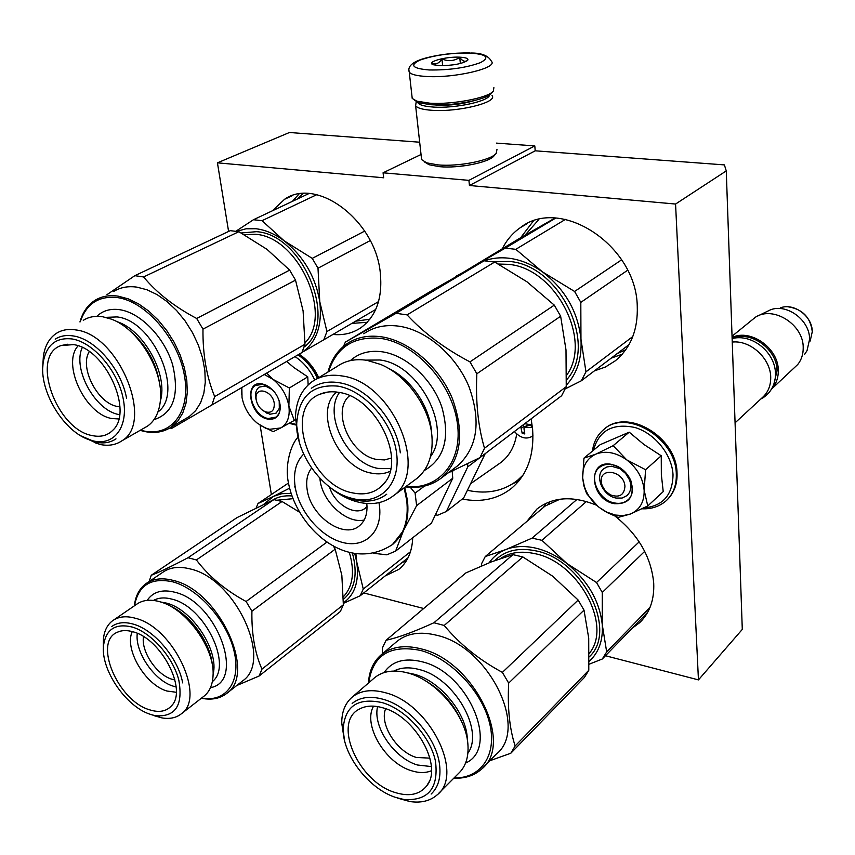 <?xml version="1.0" encoding="UTF-8"?>
<svg xmlns="http://www.w3.org/2000/svg" width="855" height="855" viewBox="0 0 855 855"><rect width="100%" height="100%" fill="white"/><g stroke="black" fill="none" stroke-linecap="round" stroke-linejoin="round"><path stroke-width="1.28" d="M605.468 655.732L698.45 679.896L742.29 629.408L726.269 170.904L724.388 164.897L535.209 150.811L534.803 145.906L496.402 143.116M228.595 231.449L217.437 162.835L289.439 132.504L419.677 142.208M726.269 170.904L675.568 204.046L469.438 185.503L535.209 150.811M363.76 592.932L423.695 608.504M241.837 387.678L242.029 397.564C244.092 407.75 249.126 416.257 257.152 423.075L265.061 427.885L269.624 429.296L280.75 427.949L273.269 431.668L260.112 425.245L271.377 494.521M217.437 162.835L383.671 177.787L383.072 172.806L421.034 154.488M534.803 145.906L468.914 180.362L383.072 172.806M466.21 165.571L454.732 166.757M468.914 180.362L469.438 185.503M632.091 628.318L639.583 622.739C649.715 612.992 654.428 599.772 653.712 583.078C651.243 557.225 638.493 535.016 615.461 516.441M596.64 505.252C572.626 495.505 552.704 496.787 536.897 509.078L526.798 521.497M385.21 575.907L398.911 569.334C407.546 562.163 412.142 551.646 412.719 537.763M594.321 370.931L605.372 367.03L615.258 360.842C630.755 348.017 638.087 329.699 637.253 305.887C636.099 245.043 560.111 195.891 520.321 227.676C512.69 233.02 506.726 239.988 502.419 248.581M332.937 334.455C343.379 335.47 352.688 333.236 360.853 327.754C376.221 316.371 382.709 298.074 380.304 272.863C375.537 220.633 316.777 176.515 284.576 199.279L272.435 210.768M531.126 418.843L532.612 429.221C534.332 455.213 527.257 474.953 511.386 488.419C497.685 499.085 481.301 502.633 462.256 499.074M698.45 679.896L675.568 204.046M602.038 485.373L605.233 490.845L610.214 494.788C619.202 498.016 624.107 495.248 624.93 486.484C624.449 471.084 599.547 466.392 601.3 481.857L602.038 485.373L600.605 483.962M735.065 422.84L762.5 397.457C768.047 392.402 770.783 385.755 770.718 377.504C770.825 358.598 750.401 339.895 732.243 342.075M773.861 384.13L777.024 370.824C777.366 349.396 750.701 330.126 732.639 338.43M771.616 388.961C776.137 384.045 778.36 377.921 778.296 370.6C778.681 348.284 750.626 328.406 732.083 337.479M771.531 389.1L797.736 364.519C801.424 359.859 803.251 354.312 803.208 347.878C803.818 324.761 773.465 305.417 755.564 317.12L732.04 336.229M804.598 354.387L807.035 350.636L809.578 339.317C810.016 320.454 787.263 303.343 770.601 309.767L758.054 315.858M264.986 411.715C271.463 413.531 274.551 410.742 274.241 403.336C272.692 390.756 255.41 385.819 256.04 398.024L256.211 399.926C257.408 405.43 260.326 409.353 264.986 411.715L267.294 413.467M267.326 386.204L269.357 387.123M280.066 404.618L280.034 405.89M279.2 400.813L279.318 408.316L276.144 413.115L269.827 414.258L262.335 410.144M256.254 400.226C254.726 394.23 255.698 389.869 259.172 387.123L265.317 385.99L272.371 389.634M295.68 424.272L289.749 423.001M295.007 356.61C303.482 362.189 310.055 369.991 314.715 380.005M267.989 419.121C249.339 416.321 243.258 379.78 262.357 383.959L265.969 385.113C274.519 389.827 279.296 397.158 280.312 407.087C279.916 415.968 275.812 419.987 267.989 419.121M308.142 384.91L307.768 376.863L293.885 367.543L286.682 361.473M307.768 376.863L289.353 387.988L288.872 406.114C290.166 416.652 287.462 423.93 280.75 427.949L294.323 420.414L288.872 406.114C286.906 395.405 281.658 386.513 273.13 379.449L264.366 374.522M295.456 419.698L294.323 420.414M241.623 394.401L241.473 387.903M266.76 373.122L273.13 379.449L289.353 387.988M279.382 401.38C281.188 408.583 280.034 413.831 275.909 417.122L268.224 418.512C254.662 416.609 244.851 391.761 255.314 385.573L262.731 384.216L271.933 389.217M596.127 454.016L613.185 445.658L626.747 459.883C616.081 452.434 605.874 450.478 596.127 454.016L595.508 454.283C586.53 458.75 582.255 466.606 582.661 477.838L584.307 486.324C587.118 494.735 592.152 501.81 599.398 507.549L606.623 512.06L615.194 515.031L623.028 515.618L630.253 514.079L618.069 517.425L606.932 512.434L601.3 508.939M616.198 498.07C602.839 495.996 594.15 475.936 603.598 468.85L606.836 466.98L611.517 466.232L619.779 468.647L625.582 473.435L629.504 479.826C631.845 486.463 630.99 491.743 626.918 495.665L622.077 498.07L616.198 498.07M593.488 450.222C598.863 430.525 612.65 422.936 634.838 427.468C654.78 433.25 672.105 454.7 673.024 474.792C672.607 495.045 662.892 506.096 643.879 507.934M614.414 503.691C589.897 499.715 586.754 458.943 611.71 464.415L618.849 467.087C624.449 470.4 628.5 475.049 630.99 481.023C634.72 496.744 629.195 504.3 614.414 503.691M661.246 455.79L645.6 469.726L626.747 459.883C637.199 468.134 643.003 478.255 644.146 490.236L647.759 505.957L663.223 491.614L661.342 474.6L661.246 455.79L643.922 444.482L629.216 432.17L600.167 444.675L583.954 458.141L595.508 454.283M645.6 469.726L644.146 490.236C644.414 502.003 639.775 509.954 630.253 514.079L647.759 505.957M597.966 506.395L586.669 493.677L583.912 485.897L582.715 478.597M582.661 477.838L583.954 458.141M629.216 432.17L613.185 445.658M614.627 502.986C598.425 500.432 587.887 476.107 599.366 467.514C602.775 464.757 606.986 463.816 611.998 464.682C628.233 466.969 639.006 491.454 627.677 500.079C624.161 502.986 619.811 503.958 614.627 502.986M414.525 100.249L418.886 102.814L431.123 104.727C452.723 106.287 486.944 99.672 491.529 93.184L493.367 91.036L493.88 87.627M411.971 96.241L412.217 98.432L416.834 101.179L429.712 103.177C452.477 104.802 488.579 97.833 493.367 91.036M429.263 69.971C449.174 70.238 466.221 67.791 480.403 62.65C490.257 57.445 486.698 54.239 469.705 53.053C450.574 52.871 433.987 55.222 419.944 60.128C409.299 65.269 412.399 68.55 429.263 69.971M439.62 65.643C453.054 65.568 462.405 63.815 467.653 60.374C468.797 58.589 466.189 57.531 459.84 57.178C445.412 56.377 424.636 62.362 433.667 64.809L439.62 65.643M467.343 60.684L467.803 60.01C465.409 62.33 462.726 61.464 459.755 57.413C454.133 61.1 448.202 61.613 441.95 58.952C438.957 63.516 435.612 64.895 431.893 63.11L433.09 64.606M459.755 57.413L460.353 63.505M441.95 58.952L442.644 65.685M417.507 101.713C417.892 104.556 423.129 106.33 433.229 107.046C455.213 108.681 489.808 101.093 489.573 94.841M417.048 101.35L416.096 102.482L415.616 105.731C417.379 108.147 422.851 109.664 432.021 110.295C458.088 112.315 498.251 102.29 492.031 95.589M434.404 104.876L437.482 105.133C450.339 105.593 462.395 104.139 473.659 100.762M424.572 161.99L429.103 164.748L439.598 166.682C458.814 168.553 489.06 162.503 493.976 155.909L496.221 153.355L496.979 149.347M421.344 157.267L421.611 159.596L426.634 162.835L437.888 164.887C458.504 166.885 490.994 160.387 496.221 153.355M483.128 261.341L477.464 264.077L505.305 248.132L515.811 249.318L542.476 271.89C531.586 264.174 520.321 259.61 508.672 258.189C500.036 257.227 491.978 258.092 484.507 260.807M566.32 385.178C577.168 373.539 582.052 358.213 580.962 339.189L580.812 302.381L574.592 291.47L542.476 271.89C565.166 289.311 577.991 311.744 580.962 339.189L585.953 371.84L581.325 380.785L628.991 344.651M585.953 371.84L632.796 336.56M581.325 380.785L565.305 388.865M455.245 277.159L521.422 237.263L554.916 218.1M515.811 249.318L565.444 219.393M505.305 248.132L555.611 218.132M574.592 291.47L621.66 259.802M455.608 276.464L472.526 267.326M493.559 261.833L508.971 261.427C560.025 264.687 598.639 345.367 566.544 379.855M580.812 302.381L627.602 270.255M484.101 260.796L434.158 289.236L345.377 342.096L396.079 313.304L484.101 260.796L494.703 262.047L526.947 281.787L554.297 305.128L560.645 316.222L565.999 349.962L566.245 386.684L561.628 395.715L479.954 457.628L448.084 472.954M415.209 479.698L416.855 478.479C428.205 469.16 433.229 455.095 431.946 436.307C429.776 407.461 406.905 375.345 380.796 364.487L366.966 360.329C355.349 358.555 345.399 360.596 337.084 366.464L316.232 379.182M416.855 478.479L393.001 496.06C430.354 471.661 392.947 381.843 341.776 375.922C330.073 374.041 320.059 376.04 311.744 381.918C301.259 389.923 295.819 401.893 295.445 417.839L299.25 441.992M329.699 487.136C337.682 493.709 346.029 498.38 354.75 501.148L359.335 502.377C372.438 505.187 383.671 503.071 393.001 496.06M338.024 386.139C312.481 383.906 298.705 396.293 296.728 423.289C295.766 453.342 321.576 489.605 349.738 497.76L353.831 498.86C379.994 504.995 400.664 484.325 396.635 453.492C393.011 422.744 364.893 390.564 338.024 386.139M339.478 392.498C322.816 415.028 347.643 463.421 378.081 468.412L390.692 468.583M336.699 392.05C313.133 411.02 337.789 467.706 371.412 473.125C378.284 474.536 384.504 473.937 390.051 471.319M395.598 372.406L394.422 372.278M349.631 395.726C330.938 410.603 350.336 455.384 376.895 459.488L384.611 459.926L391.537 457.991M430.482 424.315L430.151 425.437M338.901 392.392C376.243 397.062 406.745 460.14 383.681 483.887C376.008 492.533 365.78 495.558 352.997 492.961C309.585 485.704 282.716 408.23 319.856 394.23C325.52 391.782 331.879 391.163 338.901 392.392M396.079 313.304L407.076 314.886C423.717 332.926 444.675 348.584 469.961 361.879L554.297 305.128M469.961 361.879L476.844 373.774L560.645 316.222M476.844 373.774C475.551 401.893 478.116 426.72 484.507 448.244L566.245 386.684M484.507 448.244L479.954 457.628M363.781 333.771C373.678 326.856 385.466 324.334 399.146 326.215C426.656 330.201 456.132 355.52 469.032 386.802C481.29 421.291 477.528 447.593 457.746 465.697L456.1 466.926M407.076 314.886L494.703 262.047M345.377 342.096L343.496 346.361M405.441 486.89C419.324 488.654 431.305 485.683 441.383 477.988C461.187 459.819 464.831 433.282 452.306 398.387C439.16 366.72 409.374 340.995 381.683 336.838C367.917 334.871 356.075 337.362 346.179 344.298C337.18 350.849 331.12 360.083 327.989 372.011M405.986 486.484C438.733 490.428 463.357 461.625 457.211 422.146C451.526 382.741 415.487 343.357 381.095 338.452C354.184 335.801 336.678 346.874 328.577 371.658M299.603 443.168L297.07 432.224L296.3 421.483M311.327 388.288C319.054 382.805 328.373 380.956 339.275 382.741C367.148 386.845 396.966 420.938 400.311 452.84M386.738 494.211C378.124 500.667 367.768 502.612 355.659 500.025C346.339 497.888 337.351 493.314 328.694 486.335M541.899 540.307L566.758 563.402C556.637 555.664 546.131 550.535 535.241 548.023C524.393 545.65 514.635 546.142 505.968 549.498L532.077 538.126L541.899 540.307L586.412 501.511M589.191 661.332C598.81 652.611 603.17 640.384 602.262 624.652L602.273 592.462L596.534 582.533L566.758 563.402C587.823 580.673 599.665 601.086 602.262 624.652L606.676 651.905L602.294 659.002L647.748 612.18M606.676 651.905L650.057 607.328M602.294 659.002L589.095 664.228M481.397 565.957L481.483 563.873L485.245 556.552L545.062 506.075L559.939 499.224M532.077 538.126L576.965 499.427M596.534 582.533L639.177 541.835M485.245 556.552L505.968 549.498C498.957 552.298 493.356 556.712 489.188 562.74M494.949 560.517C504.91 550.567 518.429 547.328 535.497 550.802C582.629 559.213 618.283 630.402 589.287 656.832M602.273 592.462L644.702 551.357M512.915 554.649L491.497 561.831L465.857 572.925L386.118 640.224C397.885 637.734 413.82 631.909 433.945 622.75L512.915 554.649L522.822 556.936L552.715 576.217L578.162 600.06L584.018 610.139L588.721 638.183L588.796 670.277L584.425 677.417L510.83 753.234L489.765 760.768M438.978 793.055L458.408 773.572C465.761 766.679 468.914 756.761 467.867 743.829C465.836 715.197 436.392 680.452 408.124 673.067L404.949 672.254C392.381 669.615 382.238 671.464 374.511 677.801L374.052 678.197M404.009 799.511L395.683 797.437C368.933 788.93 342.93 755.243 343.165 729.507C344.565 706.241 357.647 697.285 382.399 702.66C405.879 709.554 430.386 736.508 435.494 761.324C438.765 788.299 428.27 801.028 404.009 799.511L409.887 801.541C421.077 803.198 430.172 800.975 437.162 794.872C464.564 774.042 429.616 703.751 385.776 692.839C371.733 688.916 360.479 690.391 352.004 697.274C345.099 703.334 341.679 711.98 341.754 723.202L343.988 738.068M397.468 798.089L409.887 801.541M377.6 706.593C372.524 726.526 394.048 758.118 417.358 764.99L431.348 766.572M373.592 706.145C362.52 724.645 385.124 763.066 411.415 770.718C419.014 773.134 425.683 773.144 431.433 770.729M385.648 708.742C379.171 724.025 396.731 751.812 416.364 757.455L429.947 758.15M383.136 707.897C415.455 716.266 443.285 766.401 426.698 785.884C419.602 794.669 409.032 796.871 394.989 792.467C357.967 781.641 332.168 721.855 359.602 708.966C366.058 705.557 373.902 705.193 383.136 707.897M382.356 653.829L382.484 647.769L386.118 640.224M433.945 622.75L444.205 625.465C459.755 644.2 479.153 659.846 502.387 672.383L578.162 600.06M502.387 672.383L508.682 683.102L584.018 610.139M508.682 683.102C507.4 707.919 509.559 728.877 515.148 745.966L588.796 670.277M515.148 745.966L510.83 753.234M396.496 641.784L396.88 641.464C407.044 633.234 420.371 631.182 436.852 635.308C488.814 646.711 529.127 728.781 496.189 754.228L481.547 769.137C514.528 743.754 473.574 660.755 421.291 648.913C404.704 644.649 391.334 646.626 381.17 654.845C373.379 661.599 369.146 670.993 368.452 683.049M444.205 625.465L522.822 556.936M453.791 778.21C465.024 778.638 474.279 775.613 481.547 769.137M454.091 777.9C481.098 778.638 497.567 754.676 489.53 722.892C481.782 691.15 450.564 658.489 420.756 650.473C390.04 644.328 372.705 655.09 368.772 682.76M344.554 740.398L342.695 727.413M352.142 703.462C360.008 697.071 370.471 695.714 383.521 699.39C409.524 706.561 436.873 738.506 439.609 765.139C441.009 777.794 438.188 787.434 431.134 794.049M405.954 800.184L397.308 798.036M532.964 435.74L532.515 436.125C526.584 439.705 520.535 438.177 514.379 431.54M524.703 423.717L531.158 424.764L531.404 427.511L524.543 427.137L523.976 428.718L524.799 433.945L522.223 433.474L520.738 426.72M524.607 427.094L527.129 425.181L531.212 425.373M524.425 431.796L522.223 433.474M523.324 424.764L524.094 427.757M467.407 490.278L468.615 490.546C487.553 494.329 503.841 490.93 517.489 480.35L523.089 475.049M516.719 433.998C514.689 446.577 509.259 456.185 500.453 462.812L498.946 463.87M435.409 514.753L437.632 515.244L446.342 511.504L463.666 497.963L485.213 453.652M446.342 511.504L467.781 466.851L479.912 457.66M467.781 466.851L467.632 463.763M452.787 470.816L452.413 473.221M367.019 506.588L365.406 508.084C355.349 516.687 334.444 504.236 329.538 487.008M364.177 520.022C346.884 524.115 322.773 502.248 320.112 480.36L319.856 478.191M366.806 503.488C367.736 513.524 365.224 520.994 359.26 525.911C343.56 539.601 310.173 515.8 307.105 489.274C305.866 480.553 307.373 473.467 311.626 468.048M404.746 487.403L407.365 499.961C408.754 511.643 407.461 521.849 403.485 530.592L395.598 551.133L386.813 554.81L373.368 553.27M410.336 487.339L415.092 493.111L416.631 505.626L403.485 530.592L392.392 544.603M415.092 493.111L424.475 486.1M416.631 505.626L452.755 478.244L431.422 523.153L395.598 551.133M452.177 471.094L452.755 478.244M235.98 231.181L253.465 219.724L262.025 220.686L284.181 240.832C274.882 233.928 265.488 229.899 255.998 228.745L245.994 228.798L236.846 231.31M302.007 352.367C316.478 342.385 322.399 325.477 319.77 301.655L317.996 268.224L312.246 258.37L284.181 240.832C303.621 256.404 315.484 276.678 319.77 301.655L326.931 331.526L323.821 339.777L375.708 309.457M326.931 331.526L378.541 301.612M323.821 339.777L301.986 352.41M262.025 220.686L316.692 194.716M253.465 219.724L308.879 193.583M312.246 258.37L364.7 231.096M241.238 232.966L256.457 231.684C303.311 234.302 338.772 322.143 304.113 347.034M317.996 268.224L370.204 240.586M106.95 294.686L134.812 275.684L230.252 230.668L238.866 231.694L267.017 249.361L289.663 270.116L295.52 280.13L303.098 310.899L304.968 344.255L301.901 352.581L171.834 428.302L169.814 428.013M143.961 428.163L147.541 426.1C154.969 420.81 159.254 412.196 160.409 400.29C163.765 370.696 138.36 328.63 111.193 319.097L102.931 316.81C95.397 315.623 88.835 316.799 83.266 320.336M147.541 426.1L121.816 440.859C154.584 422.627 119.059 334.647 75.999 329.955C68.421 328.705 61.87 329.848 56.323 333.386C49.301 338.099 44.984 345.687 43.391 356.15L42.836 364.882M83.309 437.258L99.661 444.386C108.2 446.235 115.585 445.06 121.816 440.859M72.269 338.986C56.131 337.116 46.459 344.843 43.242 362.167C38.24 390.575 64.446 433.314 90.983 440.304L93.505 440.966C114.431 445.893 128.816 426.549 123.206 398.719C117.904 370.942 93.548 342.47 72.269 338.986M82.283 347.536C72.173 368.836 95.268 410.763 118.995 414.557L119.572 414.664M78.104 345.837C61.464 363.781 85.222 414.397 111.845 418.523L118.738 418.961M89.262 351.608C79.13 367.468 97.694 403.464 117.381 406.456L119.903 406.809M73.445 344.618C105.315 348.338 134.011 411.715 112.753 430.289C107.484 435.569 100.698 437.343 92.393 435.612C56.355 429.862 29.84 355.595 61.111 345.559L73.445 344.618M134.812 275.684L143.608 276.956C156.7 292.816 174.377 306.656 196.671 318.477L289.663 270.116M196.671 318.477L202.977 329.132L295.52 280.13M202.977 329.132C202.678 354.376 206.579 376.863 214.68 396.592L304.968 344.255M214.68 396.592L211.816 405.227M113.597 291.523C120.266 287.355 128.068 285.891 136.992 287.152L147.007 289.781L157.202 294.676L167.195 301.687L176.643 310.579L185.182 321.031L192.514 332.67L198.349 345.078L202.507 357.775L204.837 370.322L205.286 382.281L203.843 393.215L200.594 402.758L195.667 410.624L189.265 416.556L185.129 418.971M143.608 276.956L238.866 231.694M140.135 430.354L144.452 431.476C154.808 433.624 163.818 432.106 171.47 426.934L177.851 420.991L182.735 413.083L185.941 403.475L187.309 392.445L186.796 380.4L184.37 367.725L180.127 354.889L174.185 342.353L166.757 330.575L158.122 319.984L148.588 310.974L138.521 303.846L128.261 298.865L118.204 296.161C109.248 294.857 101.446 296.3 94.787 300.468C87.616 305.139 82.668 312.299 79.943 321.95M140.455 430.172L143.512 430.931C171.16 437.204 191.114 411.95 184.391 375.334C178.096 338.804 145.959 301.58 117.616 297.604C98.859 295.563 86.408 303.632 80.263 321.79M42.771 367.415L43.284 360.158M55.201 339.157C60.363 335.855 66.466 334.807 73.509 335.983C95.557 339.168 121.389 369.328 126.54 398.152M115.991 438.85C110.252 442.73 103.434 443.809 95.557 442.099L81.086 435.932M290.999 493.335L281.787 493.698L273.611 496.317L289.556 488.194M354.697 553.442L363.268 589.042L360.222 595.743L408.07 557.759M363.268 589.042L410.496 551.699M360.222 595.743L343.389 603.363M256.265 507.72L258.007 503.51L288.466 483.032M355.883 553.623L356.93 563.669C359.068 581.956 354.558 595.005 343.4 602.828M258.007 503.51L273.611 496.317L264.12 503.948M352.399 553.014C357.967 573.994 354.975 589.437 343.432 599.323M272.446 500.218C277.928 496.766 284.405 495.344 291.876 495.943M273.867 499.619L236.995 517.628L151.26 575.265C159.201 572.262 171.46 566.416 188.025 557.727L273.867 499.619L282.032 501.5L299.378 512.092M203.768 696.365L204.206 696.013C209.571 691.62 212.51 684.941 213.034 675.963C215.321 648.742 186.219 608.29 159.629 601.685L157.609 601.161C149.037 599.259 141.973 600.349 136.405 604.442L113.801 619.918M204.206 696.013L181.196 713.914C206.376 697.562 173.447 627.474 135.624 618.325C126.145 615.632 118.396 616.487 112.379 620.89C107.292 624.834 104.321 630.776 103.444 638.717L103.348 646.572M154.082 715.678L161.99 717.911C169.707 719.205 176.109 717.879 181.196 713.914M155.867 715.763C175.585 717.067 183.237 705.204 178.823 680.163C173.052 657.217 151.463 632.679 132.269 627.057C115.66 623.103 106.116 629.098 103.605 645.065C100.313 669.102 125.813 706.796 150.448 714.363L161.99 717.911M137.27 633.352C134.759 651.991 154.338 680.676 173.319 686.191L176.119 686.95M132.279 631.589C124.007 648.731 145.126 684.802 166.917 691.022L176.258 692.272M143.512 636.633C140.851 651.264 156.593 674.852 171.919 679.233L174.933 679.971M133.262 631.877C161.435 638.931 187.619 689.857 171.577 705.749C166.383 711.488 159.019 712.824 149.486 709.778C117.894 700.758 93.024 642.052 117.242 632.283C121.709 630.178 127.053 630.039 133.262 631.877M259.108 676.016L340.354 611.517L343.357 604.784L261.961 669.134L259.108 676.016L236.717 685.539M333.311 545.821L335.171 549.209L341.84 575.255L343.357 604.784M188.025 557.727L196.383 559.939C208.844 576.42 225.41 590.281 246.101 601.503L327.07 541.995M246.101 601.503L251.915 611.207L335.171 549.209M251.915 611.207C251.498 633.769 254.843 653.081 261.961 669.134M147.338 582.736L162.397 572.572C169.685 567.271 178.941 566.063 190.152 568.928C235.371 578.546 273.269 660.755 242.67 680.847L242.254 681.168M196.383 559.939L282.032 501.5M151.26 575.265L149.123 581.528M201.342 698.246L201.78 698.332C211.773 700.224 220.077 698.588 226.693 693.437C257.248 673.441 218.73 590.42 173.351 580.449C162.097 577.488 152.831 578.653 145.564 583.933C139.215 588.817 135.475 596.127 134.331 605.853M201.513 698.108C225.816 702.757 241.409 681.98 234.142 651.499C227.206 621.104 198.52 588.678 172.828 581.838C151.111 577.2 138.339 585.162 134.524 605.735M111.781 626.501C117.37 622.408 124.574 621.628 133.38 624.15C154.338 629.889 178.3 658.361 182.66 682.889M157.897 716.469L150.523 714.385M546.003 503.285L543.406 507.464M402.363 562.291L406.136 561.19M533.285 221.124L520.652 237.722M611.175 358.16L622.237 354.194M298.994 194.021L292.389 201.363M351.8 323.425L367.212 322.292M518.793 481.044L513.107 483.535M550.022 501.618L547.692 504.824M407.076 558.539L407.824 558.251M538.821 219.532L525.013 235.211M616.808 353.885L625.807 349.674M303.065 193.572L297.294 199.044M355.616 321.191L369.852 319.225M780.508 307.811C794.135 302.585 812.613 316.468 812.25 331.815L810.166 341.049M298.545 354.547C306.881 360.329 313.379 368.174 318.017 378.092M298.021 354.857C306.357 360.639 312.855 368.484 317.504 378.412M604.004 429.328L604.186 429.167C626.63 407.953 676.497 437.728 676.722 473.499C677.117 484.614 673.804 493.495 666.815 500.143M592.451 451.077C593.541 442.206 597.303 435.024 603.726 429.541C626.17 408.316 676.059 438.113 676.294 473.894C676.679 485.255 673.238 494.254 665.97 500.923C659.376 506.555 651.435 509.174 642.148 508.789M408.947 70.334L409.267 72.141C411.137 74.503 416.994 75.956 426.837 76.501C454.839 78.265 498.134 67.951 491.475 61.389C488.547 55.725 481.675 52.935 470.838 53.01M498.422 264.045L507.966 264.323C555.023 267.476 592.836 339.659 566.673 375.174M350.358 360.607C358.94 352.912 369.755 350.005 382.805 351.886C406.809 355.605 432.384 379.299 441.821 407.012C450.329 437.621 444.493 458.804 424.304 470.528M365.651 360.137L379.866 359.987C419.207 364.348 452.348 428.184 430.514 456.591M388.127 368.206C411.137 378.744 430.493 407.557 431.54 432.801M500.56 558.497C509.847 552.373 521.187 550.738 534.578 553.602C578.076 561.5 612.928 625.593 589.298 653.338M423.909 679.885C440.988 689.547 453.588 703.494 461.689 721.727M384.119 672.575C392.082 661.065 404.778 657.474 422.199 661.802C468.487 672.447 500.239 748.125 465.548 763.088M393.845 671.057C400.984 667.36 409.556 666.879 419.549 669.615C454.304 677.962 484.486 730.491 467.877 753.244M406.948 672.746L414.322 674.264C440.443 681.029 467.204 713.968 467.311 739.682M528.465 424.882L525.921 426.827M523.955 426.314L521.411 428.259M303.664 454.069C295.99 461.818 293.147 472.665 295.125 486.613C298.887 511.493 321.053 537.357 343.304 542.626C365.598 548.258 382.955 531.233 379.396 505.38L378.968 502.644M297.882 437.204C290.85 444.792 284.672 464.981 288.381 482.541C296.803 528.208 347.376 574.207 392.509 544.517C404.03 534.835 408.776 520.139 406.734 500.432L404.116 487.863M294.761 486.527L295.552 489.06M244.231 234.623L255.442 234.281C298.32 236.75 333.439 315.014 304.989 342.834M129.415 330.34C146.697 345.121 156.871 363.567 159.928 385.68M96.786 316.361C102.856 310.568 110.584 308.366 119.967 309.734C140.808 312.887 164.523 337.533 172.635 364.786C179.668 394.946 173.437 413.254 153.932 419.709M105.667 317.365L117.039 316.927C153.697 320.614 184.381 393.225 157.929 411.992M116.462 321.491C143.683 329.528 168.467 374.725 160.334 401.038M277.116 500.207L292.88 498.689M349.3 552.287C354.964 571.589 353.008 586.391 343.421 596.705M170.209 606.003C190.28 614.852 209.956 641.955 212.211 663.875M147.167 600.37C153.066 591.767 162.29 589.063 174.847 592.248C216.988 601.77 245.994 681.563 210.469 687.666M153.451 600.434C158.613 597.602 164.865 597.196 172.197 599.216C204.74 606.697 233.094 665.585 212.35 681.638M160.612 601.984L166.565 603.138C192.364 609.412 219.414 650.879 213.077 674.317M639.583 622.739L642.404 619.822M520.321 227.676L527.129 223.679M284.576 199.279L292.292 195.677M610.214 494.788L611.357 496.349M788.278 306.838C802.418 309.104 810.401 317.291 812.239 331.377M812.25 331.804L812.25 332.424M256.04 398.024L255.527 395.448M299.165 354.184C307.586 359.912 314.106 367.736 318.723 377.664M289.193 423.31L295.745 424.978M268.214 386.92L265.969 385.113M279.724 404.565L280.312 407.087M265.061 427.885L266.14 428.676M677.042 473.018C677.427 483.342 674.488 491.924 668.215 498.764M603.726 429.541L604.186 429.167C627.72 407.696 676.487 437.119 677.021 472.601M619.779 468.647L618.849 467.087M629.504 479.826L630.99 481.023M418.886 102.814L416.834 101.179M412.217 98.432L409.267 72.141C407.301 66.583 412.217 62.03 424.037 58.493C438.401 54.538 453.706 52.689 469.951 52.967M429.103 164.748L426.634 162.835M415.616 105.731L421.611 159.596M760.939 398.9C762.692 398.302 765.193 396.421 768.431 393.247C773.166 387.839 775.506 381.405 775.474 373.934M732.126 338.548C752.293 333.375 775.143 352.452 775.453 373.272M349.738 497.76L354.75 501.148M296.728 423.289L295.445 417.839M385.231 481.878L383.681 483.887M327.957 392.028L319.856 394.23M457.746 465.697L441.383 477.988M374.511 677.801L352.004 697.274M343.165 729.507L341.754 723.202M428.996 781.908L426.698 785.884M361.376 708.1L359.602 708.966M396.88 641.464L381.17 654.845M517.489 480.35L521.999 476.737M470.603 483.716L500.453 462.812M393.129 544.037L392.509 544.517M90.983 440.304L96.829 443.638M43.242 362.167L43.391 356.15M67.78 344.212L61.111 345.559M189.265 416.556L171.481 426.934M103.605 645.065L103.444 638.717M172.208 704.958L171.577 705.749M119.903 631.279L117.242 632.283M242.67 680.847L226.693 693.437"/></g></svg>
